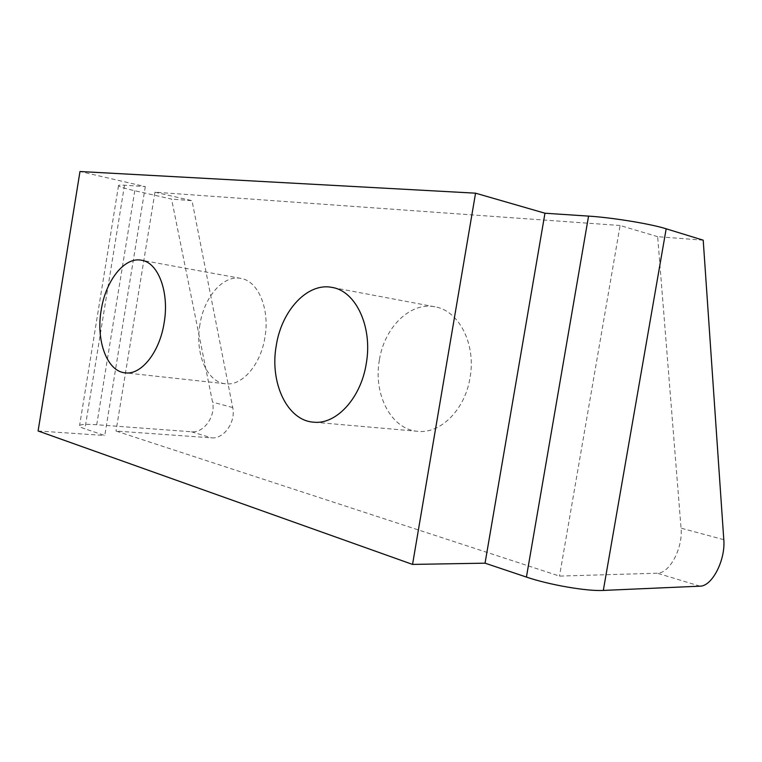 <?xml version="1.0" encoding="UTF-8"?>
<svg xmlns="http://www.w3.org/2000/svg" width="762" height="762" viewBox="0 0 762 762"><rect width="100%" height="100%" fill="white"/><g stroke="black" fill="none" stroke-linecap="round" stroke-linejoin="round"><path stroke-width="0.57" stroke-dasharray="3.81 2.86" d="M379.39 359.997C373.028 394.078 391.135 429.587 417.805 431.321C440.436 434.035 465.001 409.804 470.011 377.857C476.288 344.081 458.848 310.42 434.931 306.819C410.194 301.647 384.334 327.527 379.39 359.997M199.911 324.622C194.796 353.158 206.788 382.248 225.495 383.762C242.002 386.201 260.671 364.941 264.909 337.433C270.034 308.829 258.089 280.797 240.821 278.397C223.18 274.711 204.073 297.085 199.911 324.622M145.304 186.604L104.775 435.502L84.934 428.835C81.01 427.501 79.229 426.425 79.581 425.606C80.667 424.301 86.382 424.015 96.726 424.739L191.481 431.778C203.921 433.197 215.856 416.185 212.55 402.126L171.574 199.092L134.779 190.748C124.644 188.424 119.224 186.738 118.51 185.69C118.386 185.109 120.377 184.956 124.492 185.223L145.304 186.604L79.981 171.507M703.212 240.192L657.654 236.668L681.047 528.171C683.085 547.773 669.722 573.5 657.301 573.205L559.499 576.091L116.014 431.054L211.455 437.836C223.961 439.236 236.01 421.862 232.715 407.556L192.014 200.673L171.574 199.092M38.1 430.978L104.775 435.502M657.654 236.668L620.097 225.495L559.499 576.091M620.097 225.495L154.962 192.195L116.014 431.054M154.962 192.195L192.014 200.673M124.492 185.223L84.934 428.835M191.481 431.778L211.455 437.836M700.021 586.168L657.301 573.205M134.779 190.748L96.726 424.739M723.795 539.667L681.047 528.171M232.715 407.556L212.55 402.126M417.805 431.321L313.487 422.158M225.495 383.762L125.149 372.847M118.51 185.69L79.581 425.606M240.821 278.397L141.484 260.233M434.931 306.819L332.061 287.426"/><path stroke-width="1.14" d="M276.263 345.577C269.538 382.343 286.969 420.453 313.487 422.158C335.947 424.939 360.826 398.488 366.227 363.788C372.923 327.089 355.844 290.903 332.061 287.426C307.486 282.264 281.569 310.563 276.263 345.577M101.194 310.134C95.841 340.576 107.004 371.408 125.149 372.847C141.132 375.275 159.62 352.349 164.125 322.878C169.516 292.208 158.239 262.471 141.484 260.233C124.397 256.632 105.604 280.778 101.194 310.134M485.042 563.175L544.963 213.217L588.559 216.113C612.238 217.58 650.615 223.847 666.178 228.8L703.212 240.192L723.795 539.667C725.634 559.756 712.26 586.311 700.021 586.168L603.313 590.426C586.854 591.398 548.85 584.787 526.428 577.072L485.042 563.175L412.547 564.413L475.555 193.177L79.981 171.507L38.1 430.978L412.547 564.413M475.555 193.177L544.963 213.217M588.559 216.113L526.428 577.072M666.178 228.8L603.313 590.426"/></g></svg>
